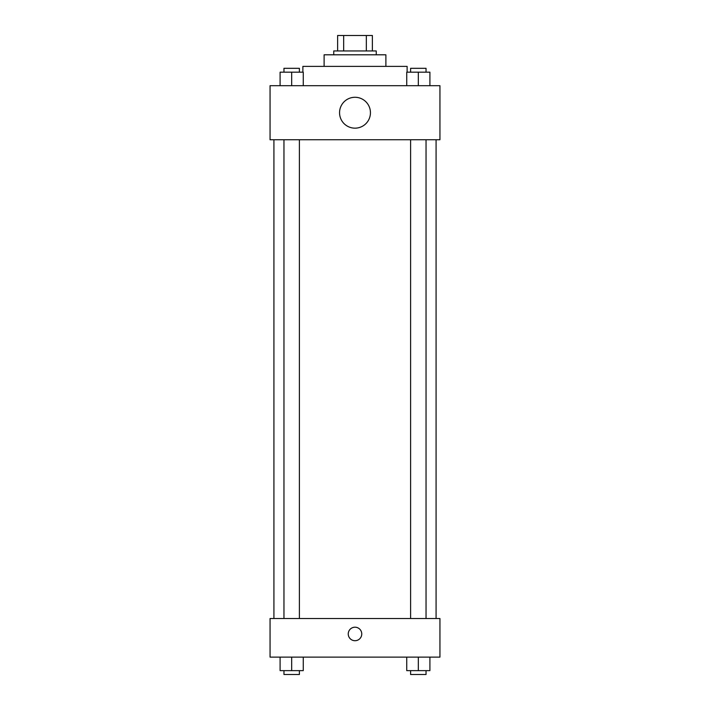 <?xml version="1.0" encoding="UTF-8"?>
<svg xmlns="http://www.w3.org/2000/svg" width="710" height="710" viewBox="0 0 710 710"><rect width="100%" height="100%" fill="white"/><g stroke="black" fill="none" stroke-linecap="round" stroke-linejoin="round"><path stroke-width="1.06" d="M343.675 50.942L343.675 35.5L337.623 35.5L337.623 50.942L337.623 35.5M343.675 35.5L372.377 35.5L372.377 50.942M366.325 50.942L366.325 35.5M333.762 54.803L333.762 50.942L376.238 50.942L376.238 54.803M324.115 66.385L324.115 54.803L385.885 54.803L385.885 66.385M302.877 72.18L302.877 66.385L407.123 66.385L407.123 72.18M270.057 85.697L439.943 85.697L439.943 139.746L270.057 139.746L270.057 85.697M355 128.164A15.442 15.442 0 0 1 341.625 105A15.442 15.442 0 0 1 368.375 105A15.442 15.442 0 0 1 355 128.164M270.057 618.516L439.943 618.516L439.943 657.123L270.057 657.123L270.057 618.516M355 640.713A6.754 6.754 0 0 1 349.151 630.578A6.754 6.754 0 0 1 360.849 630.578A6.754 6.754 0 0 1 355 640.713M406.741 657.123L406.741 670.639L429.905 670.639L429.905 657.123L429.905 670.639M418.323 670.639L418.323 657.123M426.044 670.639L426.044 674.5L410.602 674.5L410.602 670.639M280.095 657.123L280.095 670.639L303.259 670.639L303.259 657.123L303.259 670.639M291.677 670.639L291.677 657.123M299.398 670.639L299.398 674.5L283.956 674.5L283.956 670.639M406.741 85.697L406.741 72.18L429.905 72.18L429.905 85.697L429.905 72.18M418.323 85.697L418.323 72.18M426.044 72.18L426.044 68.32L410.602 68.32L410.602 72.18M280.095 85.697L280.095 72.18L303.259 72.18L303.259 85.697L303.259 72.18M291.677 85.697L291.677 72.18M299.398 72.18L299.398 68.32L283.956 68.32L283.956 72.18M436.082 618.516L436.082 139.746M273.918 618.516L273.918 139.746M410.602 139.746L410.602 618.516M426.044 139.746L426.044 618.516M299.398 618.516L299.398 139.746M283.956 618.516L283.956 139.746"/></g></svg>
